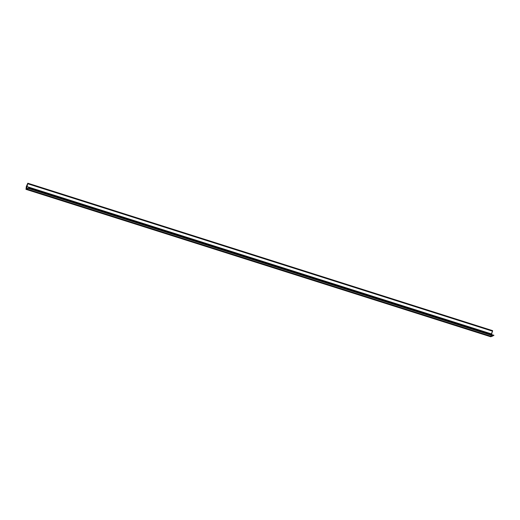 <?xml version="1.0" encoding="UTF-8"?>
<svg xmlns="http://www.w3.org/2000/svg" width="520" height="520" viewBox="0 0 520 520"><rect width="100%" height="100%" fill="white"/><g stroke="black" fill="none" stroke-linecap="round" stroke-linejoin="round"><path stroke-width="0.39" stroke-dasharray="2.6 1.95" d="M491.647 336.486L26.864 188.988L491.654 336.407L493.103 335.719L491.524 336.447M490.796 336.785L491.114 333.964L492.596 330.642M26.319 186.537L491.114 333.964M491.556 334.288L491.368 336.271L494 335.062M491.14 333.964L492.576 330.694L491.309 336.206L493.948 335.276L490.828 336.719L491.14 333.964L492.576 330.694L491.309 336.206L493.948 335.276L490.828 336.719L491.14 333.964L26.351 186.537L491.14 333.964M26.032 189.293L490.828 336.719L26.039 189.293M29.172 187.701L493.948 335.276L29.159 187.857L26.039 189.3M27.788 183.268L492.576 330.694L27.788 183.268L26.773 186.544L491.569 333.97L26.773 186.544L26.559 188.897L491.348 336.323L26.559 188.897M491.654 336.407L493.097 335.745L491.654 336.407M26.871 188.962L491.66 336.382M27.463 183.553L492.258 330.974M26.67 188.806L491.341 336.193M491.368 336.271L26.572 188.844L491.387 336.271M27.489 183.567L492.278 330.986L27.489 183.567M26.591 188.897L491.381 336.317L26.591 188.897M26.52 188.78L491.309 336.206L26.52 188.78M492.615 331.208L27.827 183.787L492.622 331.208"/><path stroke-width="0.78" d="M29.204 187.636L26 189.358L26.319 186.537L27.801 183.216L26.572 188.844L29.204 187.636L493.974 335.316L493.103 335.719L28.314 188.292L26.864 188.988L28.314 188.292L493.103 335.719M29.178 187.895L493.974 335.316M491.524 336.447L490.796 336.785L26 189.358M27.801 183.216L492.596 330.642L491.556 334.288M26.799 186.544L491.595 333.97M26.039 189.293L26.351 186.537L27.781 183.268L26.553 188.897L29.153 187.857L26.032 189.293L26.351 186.537L27.788 183.268M26.553 188.897L29.172 187.701M26.864 188.988L28.307 188.318L26.864 188.988M26.858 189.066L491.647 336.486L493.09 335.822L28.307 188.318M493.09 335.822L28.301 188.396M27.846 183.8L492.642 331.221"/></g></svg>
